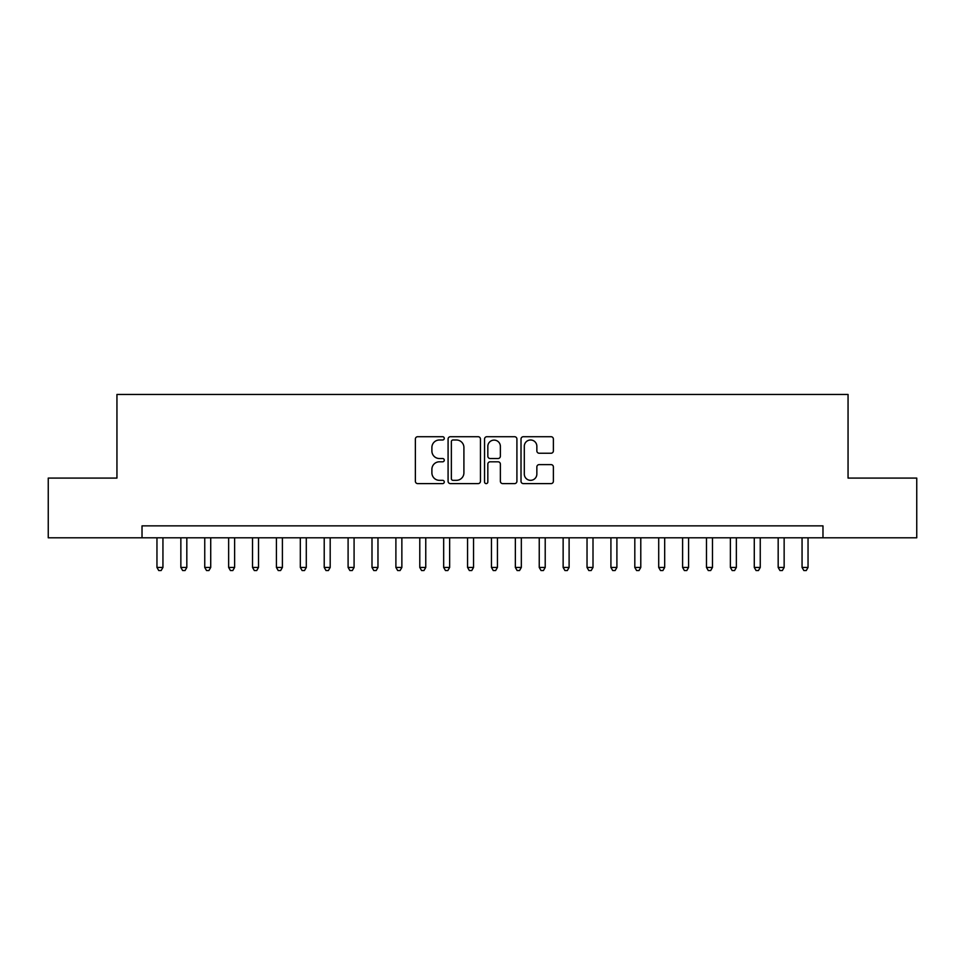 <?xml version="1.0" encoding="UTF-8"?>
<svg xmlns="http://www.w3.org/2000/svg" width="965" height="965" viewBox="0 0 965 965"><rect width="100%" height="100%" fill="white"/><g stroke="black" fill="none" stroke-linecap="round" stroke-linejoin="round"><path stroke-width="1.45" d="M444.274 438.351A1.641 1.641 0 0 0 442.633 436.711L417.712 436.711A2.34 2.34 0 0 0 415.372 439.051L415.372 481.27A2.34 2.34 0 0 0 417.712 483.61L442.633 483.61A1.641 1.641 0 0 0 444.274 481.969A1.641 1.641 0 0 0 442.633 480.329L439.401 480.329A7.503 7.503 0 0 1 431.898 472.826L431.898 469.304A7.503 7.503 0 0 1 439.401 461.801L442.633 461.801A1.641 1.641 0 0 0 444.274 460.16A1.641 1.641 0 0 0 442.633 458.52L439.401 458.52A7.503 7.503 0 0 1 431.898 451.017L431.898 447.495A7.503 7.503 0 0 1 439.401 439.992L442.633 439.992A1.641 1.641 0 0 0 444.274 438.351M551.039 453.236A2.34 2.34 0 0 0 553.379 450.896L553.379 439.051A2.34 2.34 0 0 0 551.039 436.711L523.368 436.711A2.34 2.34 0 0 0 521.016 439.051L521.016 481.27A2.34 2.34 0 0 0 523.368 483.61L551.039 483.61A2.34 2.34 0 0 0 553.379 481.27L553.379 466.964A2.34 2.34 0 0 0 551.039 464.611L539.194 464.611A2.34 2.34 0 0 0 536.854 466.964L536.854 474.056A6.273 6.273 0 0 1 530.581 480.329A6.273 6.273 0 0 1 524.309 474.056L524.309 446.264A6.273 6.273 0 0 1 530.581 439.992A6.273 6.273 0 0 1 536.854 446.264L536.854 450.896A2.34 2.34 0 0 0 539.194 453.236L551.039 453.236M142.024 537.807L48.25 537.807L48.25 478.085L116.946 478.085L116.946 394.456L848.054 394.456L848.054 478.085L916.75 478.085L916.75 537.807L822.976 537.807L822.976 525.865L142.024 525.865L142.024 537.807L822.976 537.807M480.449 439.051A2.34 2.34 0 0 0 478.097 436.711L450.426 436.711A2.34 2.34 0 0 0 448.086 439.051L448.086 481.27A2.34 2.34 0 0 0 450.426 483.61L478.097 483.61A2.34 2.34 0 0 0 480.449 481.27L480.449 439.051M486.903 436.711L514.574 436.711A2.34 2.34 0 0 1 516.914 439.051L516.914 481.27A2.34 2.34 0 0 1 514.574 483.61L502.729 483.61A2.34 2.34 0 0 1 500.377 481.27L500.377 464.153A2.34 2.34 0 0 0 498.036 461.801L490.184 461.801A2.34 2.34 0 0 0 487.832 464.153L487.832 481.969A1.641 1.641 0 0 1 486.191 483.61A1.641 1.641 0 0 1 484.551 481.969L484.551 439.051A2.34 2.34 0 0 1 486.903 436.711M453.007 439.992A1.641 1.641 0 0 0 451.367 441.632L451.367 478.688A1.641 1.641 0 0 0 453.007 480.329L456.409 480.329A7.503 7.503 0 0 0 463.912 472.826L463.912 447.495A7.503 7.503 0 0 0 456.409 439.992L453.007 439.992M500.377 446.385A6.273 6.273 0 0 0 494.104 440.112A6.273 6.273 0 0 0 487.832 446.385L487.832 456.168A2.34 2.34 0 0 0 490.184 458.52L498.036 458.52A2.34 2.34 0 0 0 500.377 456.168L500.377 446.385M156.957 537.807L156.957 567.444L162.94 567.444L162.94 537.807M162.94 567.444L161.143 570.544L158.755 570.544L156.957 567.444M180.853 537.807L180.853 567.444L186.824 567.444L186.824 537.807M186.824 567.444L185.039 570.544L182.65 570.544L180.853 567.444M204.749 537.807L204.749 567.444L210.72 567.444L210.72 537.807M210.72 567.444L208.922 570.544L206.534 570.544L204.749 567.444M228.645 537.807L228.645 567.444L234.616 567.444L234.616 537.807M234.616 567.444L232.818 570.544L230.43 570.544L228.645 567.444M252.528 537.807L252.528 567.444L258.511 567.444L258.511 537.807M258.511 567.444L256.714 570.544L254.326 570.544L252.528 567.444M276.424 537.807L276.424 567.444L282.395 567.444L282.395 537.807M282.395 567.444L280.61 570.544L278.222 570.544L276.424 567.444M300.32 537.807L300.32 567.444L306.291 567.444L306.291 537.807M306.291 567.444L304.494 570.544L302.105 570.544L300.32 567.444M324.216 537.807L324.216 567.444L330.187 567.444L330.187 537.807M330.187 567.444L328.389 570.544L326.001 570.544L324.216 567.444M348.1 537.807L348.1 567.444L354.083 567.444L354.083 537.807M354.083 567.444L352.285 570.544L349.897 570.544L348.1 567.444M371.995 537.807L371.995 567.444L377.966 567.444L377.966 537.807M377.966 567.444L376.181 570.544L373.793 570.544L371.995 567.444M395.891 537.807L395.891 567.444L401.862 567.444L401.862 537.807M401.862 567.444L400.065 570.544L397.677 570.544L395.891 567.444M419.787 537.807L419.787 567.444L425.758 567.444L425.758 537.807M425.758 567.444L423.961 570.544L421.572 570.544L419.787 567.444M443.671 537.807L443.671 567.444L449.642 567.444L449.642 537.807M449.642 567.444L447.856 570.544L445.468 570.544L443.671 567.444M467.567 537.807L467.567 567.444L473.538 567.444L473.538 537.807M473.538 567.444L471.752 570.544L469.364 570.544L467.567 567.444M491.462 537.807L491.462 567.444L497.433 567.444L497.433 537.807M497.433 567.444L495.636 570.544L493.248 570.544L491.462 567.444M515.358 537.807L515.358 567.444L521.329 567.444L521.329 537.807M521.329 567.444L519.532 570.544L517.144 570.544L515.358 567.444M539.242 537.807L539.242 567.444L545.213 567.444L545.213 537.807M545.213 567.444L543.428 570.544L541.039 570.544L539.242 567.444M563.138 537.807L563.138 567.444L569.109 567.444L569.109 537.807M569.109 567.444L567.323 570.544L564.935 570.544L563.138 567.444M587.034 537.807L587.034 567.444L593.005 567.444L593.005 537.807M593.005 567.444L591.207 570.544L588.819 570.544L587.034 567.444M610.917 537.807L610.917 567.444L616.9 567.444L616.9 537.807M616.9 567.444L615.103 570.544L612.715 570.544L610.917 567.444M634.813 537.807L634.813 567.444L640.784 567.444L640.784 537.807M640.784 567.444L638.999 570.544L636.611 570.544L634.813 567.444M658.709 537.807L658.709 567.444L664.68 567.444L664.68 537.807M664.68 567.444L662.895 570.544L660.506 570.544L658.709 567.444M682.605 537.807L682.605 567.444L688.576 567.444L688.576 537.807M688.576 567.444L686.778 570.544L684.39 570.544L682.605 567.444M706.489 537.807L706.489 567.444L712.472 567.444L712.472 537.807M712.472 567.444L710.674 570.544L708.286 570.544L706.489 567.444M730.384 537.807L730.384 567.444L736.355 567.444L736.355 537.807M736.355 567.444L734.57 570.544L732.182 570.544L730.384 567.444M754.28 537.807L754.28 567.444L760.251 567.444L760.251 537.807M760.251 567.444L758.466 570.544L756.077 570.544L754.28 567.444M778.176 537.807L778.176 567.444L784.147 567.444L784.147 537.807M784.147 567.444L782.35 570.544L779.961 570.544L778.176 567.444M802.06 537.807L802.06 567.444L808.043 567.444L808.043 537.807M808.043 567.444L806.245 570.544L803.857 570.544L802.06 567.444"/></g></svg>
